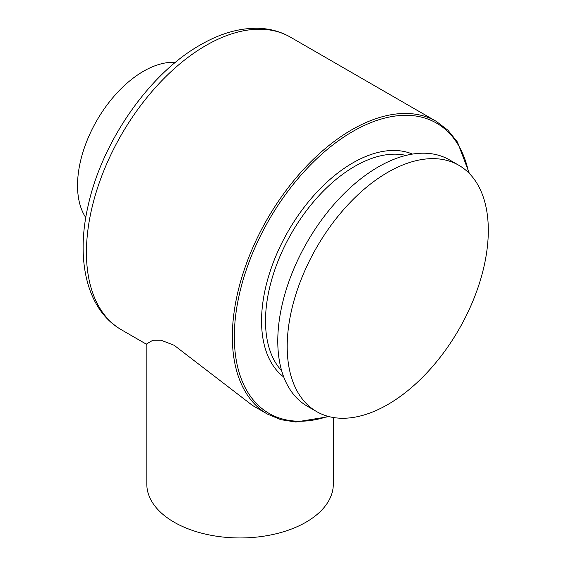<?xml version="1.0" encoding="UTF-8"?>
<svg xmlns="http://www.w3.org/2000/svg" width="566" height="566" viewBox="0 0 566 566"><rect width="100%" height="100%" fill="white"/><g stroke="black" fill="none" stroke-linecap="round" stroke-linejoin="round"><path stroke-width="0.85" d="M290.386 37.13A168.965 97.55 120 0 0 205.904 45.499A168.965 97.55 120 0 0 95.527 194.393A168.965 97.55 120 0 0 121.428 329.787C86.754 310.005 75.434 259.766 88.232 205.246C102.205 141.401 149.332 73.63 200.314 44.947C220.379 33.33 239.885 27.784 258.839 28.3C270.336 28.739 280.856 31.682 290.386 37.13L436.308 121.379A168.965 97.55 120 0 0 351.826 129.741A168.965 97.55 120 0 0 241.441 278.635A168.965 97.55 120 0 0 267.343 414.029L252.521 405.475L174.123 345.26L161.062 340.237L152.862 340.258L146.813 343.788L146.813 484.121A93.249 53.834 0 0 0 174.123 522.192A93.249 53.834 0 0 0 275.748 533.858A93.249 53.834 0 0 0 333.31 484.121L333.31 417.503M458.856 165.3L449.432 159.86A142.2 82.098 120 0 0 378.329 166.899A142.2 82.098 120 0 0 285.434 292.212A142.2 82.098 120 0 0 307.232 406.162L316.656 411.602A142.2 82.098 -60 0 1 294.858 297.652A142.2 82.098 -60 0 1 387.76 172.34A142.2 82.098 -60 0 1 458.856 165.3A142.2 82.098 -60 0 1 480.654 279.25A142.2 82.098 -60 0 1 387.76 404.563A142.2 82.098 -60 0 1 316.656 411.602M175.41 62.359A93.249 53.834 120 0 0 96.843 120.494A93.249 53.834 120 0 0 85.784 217.599M405.999 155.409A126.26 72.894 120 0 0 354.79 166.326A126.26 72.894 120 0 0 275.6 267.534A126.26 72.894 120 0 0 281.656 370.772M412.451 154.086A129.055 74.507 120 0 0 352.809 162.902A129.055 74.507 120 0 0 269.833 272.324A129.055 74.507 120 0 0 283.743 377.02M468.69 172.821A167.564 96.744 120 0 0 352.809 131.461A167.564 96.744 120 0 0 234.982 321.948A167.564 96.744 120 0 0 328.089 416.357M267.343 414.029L280.828 419.682L295.834 422.01L329.037 416.604M121.428 329.787L146.813 344.446M469.384 173.514L457.462 142.066L447.939 130.23L436.308 121.379"/></g></svg>

